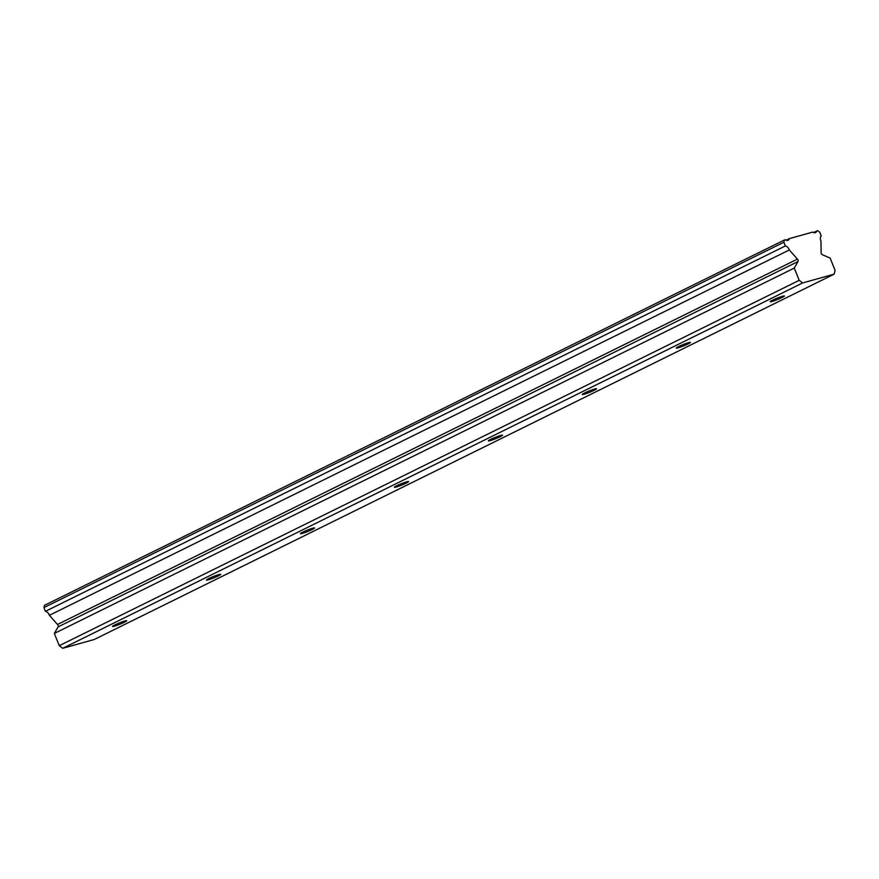 <?xml version="1.0" encoding="UTF-8"?>
<svg xmlns="http://www.w3.org/2000/svg" width="879" height="879" viewBox="0 0 879 879"><rect width="100%" height="100%" fill="white"/><g stroke="black" fill="none" stroke-linecap="round" stroke-linejoin="round"><path stroke-width="1.32" d="M782.057 297.52A7.647 0.703 158.1 0 0 784.409 295.992A7.647 0.703 158.1 0 0 780.08 297.047A7.647 0.703 158.1 0 0 772.564 300.168A7.647 0.703 158.1 0 0 770.213 301.695A7.647 0.703 158.1 0 0 774.531 300.651A7.647 0.703 158.1 0 0 782.057 297.52M124.346 622.277A7.647 0.703 158.1 0 0 126.697 620.75A7.647 0.703 158.1 0 0 122.368 621.805A7.647 0.703 158.1 0 0 114.852 624.925A7.647 0.703 158.1 0 0 112.501 626.452A7.647 0.703 158.1 0 0 116.819 625.409A7.647 0.703 158.1 0 0 124.346 622.277M218.3 575.888A7.647 0.703 158.1 0 0 220.651 574.35A7.647 0.703 158.1 0 0 216.322 575.404A7.647 0.703 158.1 0 0 208.806 578.536A7.647 0.703 158.1 0 0 206.455 580.063A7.647 0.703 158.1 0 0 210.784 579.008A7.647 0.703 158.1 0 0 218.3 575.888M312.254 529.488A7.647 0.703 158.1 0 0 314.616 527.96A7.647 0.703 158.1 0 0 310.287 529.015A7.647 0.703 158.1 0 0 302.772 532.136A7.647 0.703 158.1 0 0 300.409 533.674A7.647 0.703 158.1 0 0 304.738 532.619A7.647 0.703 158.1 0 0 312.254 529.488M406.219 483.098A7.647 0.703 158.1 0 0 408.57 481.571A7.647 0.703 158.1 0 0 404.241 482.615A7.647 0.703 158.1 0 0 396.726 485.746A7.647 0.703 158.1 0 0 394.374 487.274A7.647 0.703 158.1 0 0 398.703 486.219A7.647 0.703 158.1 0 0 406.219 483.098M500.173 436.698A7.647 0.703 158.1 0 0 502.524 435.171A7.647 0.703 158.1 0 0 498.206 436.226A7.647 0.703 158.1 0 0 490.68 439.357A7.647 0.703 158.1 0 0 488.328 440.884A7.647 0.703 158.1 0 0 492.658 439.83A7.647 0.703 158.1 0 0 500.173 436.698M594.138 390.309A7.647 0.703 158.1 0 0 596.489 388.782A7.647 0.703 158.1 0 0 592.16 389.837A7.647 0.703 158.1 0 0 584.645 392.957A7.647 0.703 158.1 0 0 582.294 394.484A7.647 0.703 158.1 0 0 586.612 393.429A7.647 0.703 158.1 0 0 594.138 390.309M688.092 343.909A7.647 0.703 158.1 0 0 690.444 342.381A7.647 0.703 158.1 0 0 686.125 343.436A7.647 0.703 158.1 0 0 678.599 346.568A7.647 0.703 158.1 0 0 676.248 348.095A7.647 0.703 158.1 0 0 680.577 347.04A7.647 0.703 158.1 0 0 688.092 343.909M802.648 282.95L799.187 280.335L794.264 268.084L798.033 261.524A1.703 1.088 -116.3 0 0 797.418 259.118L789.309 249.955A4.911 3.131 63.7 0 0 785.365 245.955L783.881 242.241L784.387 240.011L785.277 239.758A4.911 3.131 63.7 0 0 788.155 240.231A4.911 3.131 63.7 0 0 789.375 238.616L812.723 232.089A4.911 3.131 63.7 0 0 815.591 232.561A4.911 3.131 63.7 0 0 816.822 230.946L817.712 230.694L819.733 232.232L821.228 235.935A4.911 3.131 63.7 0 0 820.854 240.846A4.911 3.131 63.7 0 0 820.964 241.11L821.129 252.493A1.703 1.088 -116.3 0 0 821.294 253.504A1.703 1.088 -116.3 0 0 822.37 254.723L830.128 258.063L835.05 270.314L834.182 274.138L94.251 639.494L62.717 648.306L802.648 282.95L834.182 274.138M62.717 648.306L59.267 645.691L799.187 280.335M59.267 645.691L54.333 633.44L58.102 626.881A1.703 1.088 63.7 0 0 57.487 624.475L49.389 615.3A4.911 3.131 63.7 0 0 45.444 611.312L43.95 607.598L44.455 605.356L784.387 240.011M813.569 232.55L816.822 230.946M789.375 238.616L786.123 240.22M43.95 607.598L783.881 242.241M785.365 245.955L45.444 611.312M789.309 249.955L49.389 615.3M797.418 259.118L57.487 624.475M794.264 268.084L54.333 633.44M58.102 626.881L798.033 261.524"/></g></svg>
